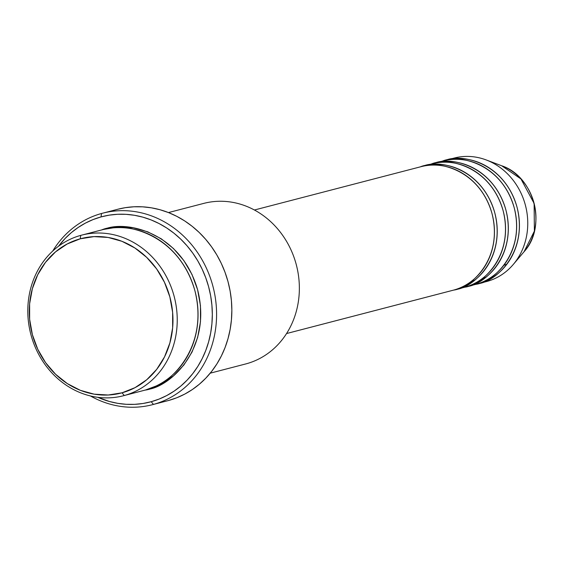<?xml version="1.0" encoding="UTF-8"?>
<svg xmlns="http://www.w3.org/2000/svg" width="563" height="563" viewBox="0 0 563 563"><rect width="100%" height="100%" fill="white"/><g stroke="black" fill="none" stroke-linecap="round" stroke-linejoin="round"><path stroke-width="0.84" d="M453.553 158.231A63.83 57.025 75.4 0 1 486.094 159.906L501.689 165.768L520.958 178.95L534.118 203.433L534.386 231.104L524.04 251.745A52.493 46.891 -104.6 0 0 501.689 165.768C534.378 176.458 547.384 226.488 524.04 251.745L513.28 264.462A63.83 57.025 75.4 0 1 487.016 281.423A63.83 57.025 -104.6 0 0 525.37 205.101A63.83 57.025 -104.6 0 0 454.221 158.055L445.896 160.216A63.83 57.025 75.4 0 1 517.045 207.268A63.83 57.025 75.4 0 1 478.691 283.583L487.016 281.423L478.691 283.583A63.83 57.025 75.4 0 1 478.022 283.766A63.83 57.025 75.4 0 1 476.629 284.104M506.89 264.202L503.836 265.286M123.396 395.754L144.212 390.342A82.979 74.126 -104.6 0 0 145.085 390.11L124.268 395.522A82.979 74.126 75.4 0 1 123.396 395.754A82.979 74.126 75.4 0 1 30.902 334.591A82.979 74.126 75.4 0 1 80.762 235.376L80.213 238.818A79.784 71.276 75.4 0 1 169.864 296.933A79.784 71.276 75.4 0 1 122.044 392.805L124.268 395.522A82.979 74.126 -104.6 0 0 174.002 295.814A82.979 74.126 -104.6 0 0 80.762 235.376A82.979 74.126 75.4 0 1 81.635 235.144A82.979 74.126 75.4 0 1 174.129 296.307A82.979 74.126 75.4 0 1 124.268 395.522L145.085 390.11A82.979 74.126 -104.6 0 0 194.946 290.895A82.979 74.126 -104.6 0 0 102.452 229.732L81.635 235.144M202.891 203.623A82.979 74.126 75.4 0 1 296.124 264.061A82.979 74.126 75.4 0 1 246.397 363.768A82.979 74.126 -104.6 0 0 296.258 264.554A82.979 74.126 -104.6 0 0 203.764 203.391L168.464 212.568M152.39 404.706A98.933 88.384 75.4 0 1 90.411 395.944A98.933 88.384 -104.6 0 0 153.439 404.424A98.933 88.384 75.4 0 1 152.39 404.706L167.661 400.736A98.933 88.384 -104.6 0 0 168.703 400.455L153.439 404.424L151.208 401.708A95.738 85.534 75.4 0 1 97.807 397.316L109.37 401.475L117.737 403.34L126.189 404.304L134.634 404.347L143.009 403.481L151.208 401.708L159.174 399.04L166.817 395.507L174.073 391.151L180.864 386.007L187.127 380.116L192.806 373.55L197.838 366.365L202.18 358.624L205.791 350.418L208.634 341.811L210.682 332.888L211.913 323.739L212.321 314.457L211.899 305.118L210.653 295.828L208.591 286.658L205.734 277.714L202.11 269.072L197.754 260.817L192.708 253.026L187.015 245.785L180.744 239.148L173.939 233.195L166.683 227.966L159.026 223.525L151.06 219.908L142.854 217.156L134.48 215.291L126.028 214.327L117.583 214.278L109.215 215.15L101.009 216.924L101.558 213.483A98.933 88.384 -104.6 0 0 52.732 251.042A98.933 88.384 75.4 0 1 101.558 213.483L101.009 216.924A95.738 85.534 75.4 0 1 208.591 286.658A95.738 85.534 75.4 0 1 151.208 401.708L153.439 404.424A98.933 88.384 -104.6 0 0 212.73 285.547A98.933 88.384 -104.6 0 0 101.558 213.483A98.933 88.384 75.4 0 1 102.6 213.208A98.933 88.384 75.4 0 1 212.884 286.131A98.933 88.384 75.4 0 1 153.439 404.424L168.703 400.455A98.933 88.384 -104.6 0 0 228.149 282.162A98.933 88.384 -104.6 0 0 117.864 209.239L102.6 213.208M455.812 289.537L464.144 287.376A63.83 57.025 -104.6 0 0 464.813 287.193L456.487 289.361L464.813 287.193A63.83 57.025 -104.6 0 0 503.167 210.872A63.83 57.025 -104.6 0 0 432.018 163.826L423.693 165.994A63.83 57.025 75.4 0 1 494.842 213.039A63.83 57.025 75.4 0 1 456.487 289.361A63.83 57.025 75.4 0 1 455.812 289.537A63.83 57.025 75.4 0 1 454.418 289.882M422.306 166.374A63.83 57.025 75.4 0 1 423.017 166.169L424.368 165.818L423.017 166.169A63.83 57.025 75.4 0 1 423.693 165.994M286.546 333.549L453.039 290.262A63.83 57.025 -104.6 0 0 453.715 290.079L286.553 333.542L453.715 290.079A63.83 57.025 -104.6 0 0 492.062 213.764A63.83 57.025 -104.6 0 0 420.913 166.711L254.427 210.006M210.231 373.17L246.397 363.768L210.231 373.17M486.094 159.906A63.83 57.025 75.4 0 1 513.28 264.462M444.517 160.596A63.83 57.025 75.4 0 1 445.22 160.399L446.572 160.047L445.22 160.399A63.83 57.025 75.4 0 1 445.896 160.216M466.917 286.651L475.242 284.484A63.83 57.025 -104.6 0 0 475.918 284.308L467.593 286.476L475.918 284.308A63.83 57.025 -104.6 0 0 514.272 207.986A63.83 57.025 -104.6 0 0 443.123 160.941L434.791 163.108A63.83 57.025 75.4 0 1 505.94 210.154A63.83 57.025 75.4 0 1 467.593 286.476A63.83 57.025 75.4 0 1 466.917 286.651A63.83 57.025 75.4 0 1 465.524 286.996M467.593 286.476C484.349 284.533 517.481 255.574 505.841 209.774C492.702 164.396 449.534 156.394 434.122 163.284L435.466 162.932L434.122 163.284A63.83 57.025 75.4 0 1 434.791 163.108M478.022 283.766L486.348 281.599A63.83 57.025 -104.6 0 0 487.016 281.423A63.83 57.025 75.4 0 1 485.672 281.774M80.213 238.818L67.201 243.983L55.498 251.9L45.547 262.281L37.735 274.716L32.358 288.735L29.621 303.788L29.635 319.305L32.394 334.689L37.798 349.349L45.631 362.713L55.603 374.282L67.321 383.6L80.333 390.314L94.155 394.163L108.237 395.008L122.044 392.805L135.057 387.64L146.76 379.715L156.711 369.342L164.523 356.9L169.899 342.888L172.637 327.835L172.623 312.317L169.864 296.933L164.459 282.274L156.627 268.903L146.654 257.34L134.937 248.023L121.925 241.302L108.103 237.452L94.021 236.615L80.213 238.818L80.762 235.376A82.979 74.126 -104.6 0 0 31.035 335.084A82.979 74.126 -104.6 0 0 124.268 395.522L122.044 392.805A79.784 71.276 75.4 0 1 32.394 334.689A79.784 71.276 75.4 0 1 80.213 238.818M101.009 216.924L93.043 219.591L85.4 223.117L78.144 227.48L71.353 232.625L65.09 238.515L58.524 246.242A95.738 85.534 75.4 0 1 101.009 216.924M103.845 229.387L118.716 226.952L133.368 227.825L147.731 231.829L161.271 238.811L173.46 248.508L183.827 260.535L191.976 274.434L197.592 289.685L200.463 305.681L200.477 321.818L197.634 337.476L192.039 352.051L183.911 364.986L173.566 375.781L161.391 384.015L145.592 389.969M117.822 209.246L125.303 207.677L133.952 206.783L142.678 206.832L151.412 207.824L160.061 209.753L168.548 212.596L176.782 216.333L184.685 220.921L192.187 226.326L199.218 232.484L205.699 239.338L211.575 246.826L216.79 254.87L221.294 263.4L225.038 272.33L227.994 281.577L230.126 291.05L231.414 300.649L231.85 310.297L231.428 319.89L230.154 329.348L228.036 338.56L225.101 347.455L221.372 355.943L216.882 363.937L211.681 371.362L205.819 378.146L199.344 384.226L192.328 389.547L184.833 394.051L176.93 397.703L168.703 400.455M210.224 373.178L245.524 364.001A82.979 74.126 -104.6 0 0 246.397 363.768A82.979 74.126 75.4 0 1 244.645 364.226M165.072 381.615L165.965 381.362M104.352 229.247C124.388 220.281 180.512 230.682 197.592 289.685C212.715 349.215 169.646 386.865 147.865 389.385M145.085 390.11C166.873 387.583 209.943 349.94 194.819 290.402C177.739 231.407 121.615 221.006 101.579 229.964M445.22 160.399C460.633 153.502 503.808 161.504 516.947 206.888C528.58 252.681 495.447 281.641 478.691 283.583M481.379 279.227L485.953 277.158M475.918 284.308C492.674 282.366 525.807 253.406 514.167 207.613C501.035 162.228 457.86 154.227 442.448 161.117M470.281 282.119L474.848 280.043M464.813 287.193C481.569 285.251 514.702 256.292 503.069 210.499C489.93 165.114 446.755 157.112 431.342 164.009M423.017 166.169C438.429 159.28 481.604 167.281 494.736 212.659C506.376 258.459 473.244 287.419 456.487 289.361M453.715 290.079C470.471 288.136 503.603 259.177 491.963 213.384C478.824 167.999 435.656 159.998 420.244 166.894M163.143 382.115L164.227 381.841"/></g></svg>
